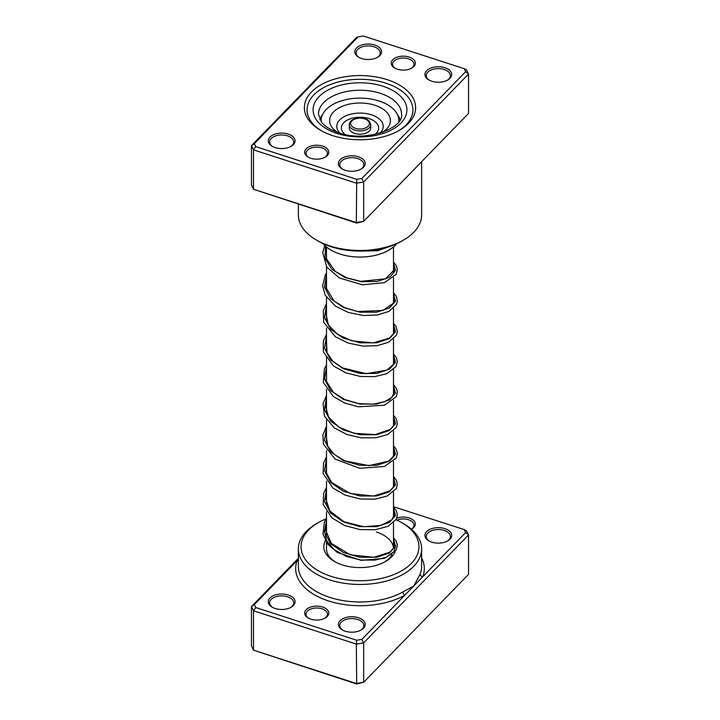 <?xml version="1.0" encoding="UTF-8"?>
<svg xmlns="http://www.w3.org/2000/svg" width="720" height="720" viewBox="0 0 720 720"><rect width="100%" height="100%" fill="white"/><g stroke="black" fill="none" stroke-linecap="round" stroke-linejoin="round"><path stroke-width="1.08" d="M298.368 559.278L254.34 604.575L255.789 607.554L356.688 640.242L361.854 639.396L404.766 595.233A2.682 1.521 60.8 0 1 402.903 591.939L413.757 585.981L420.129 574.209A61.632 35.586 0 0 0 421.632 566.388L421.632 548.883A61.632 35.586 180 0 1 329.841 579.915A61.632 35.586 180 0 1 298.368 548.883A61.632 35.586 180 0 1 316.413 523.719L318.312 522.621A58.959 34.038 0 0 0 331.155 576.378A58.959 34.038 0 0 0 406.998 567.252A58.959 34.038 0 0 0 401.688 522.621A58.959 34.038 0 0 0 396 519.741M310.833 619.173A12.06 6.966 180 0 1 308.205 618.03A12.06 6.966 180 0 1 307.116 608.895A12.06 6.966 180 0 1 322.632 607.032A12.06 6.966 180 0 1 325.26 618.03A12.06 6.966 180 0 1 310.833 619.173M324.756 618.3A10.719 6.192 0 0 0 327.447 614.196A10.719 6.192 0 0 0 321.975 608.796A10.719 6.192 0 0 0 306.009 614.196A10.719 6.192 0 0 0 308.709 618.3M396.765 518.184A12.06 6.966 180 0 1 409.167 517.977A12.06 6.966 180 0 1 411.795 528.966A12.06 6.966 180 0 1 411.363 529.209A10.719 6.192 0 0 0 413.991 525.141A10.719 6.192 0 0 0 408.51 519.741A10.719 6.192 0 0 0 396.918 520.155M431.766 542.151A13.401 7.74 180 0 1 428.85 540.873A13.401 7.74 180 0 1 427.644 530.73A13.401 7.74 180 0 1 444.879 528.651A13.401 7.74 180 0 1 447.804 540.873A13.401 7.74 180 0 1 431.766 542.151M447.3 541.143A12.06 6.966 0 0 0 450.387 536.499A12.06 6.966 0 0 0 444.231 530.424A12.06 6.966 0 0 0 426.267 536.499A12.06 6.966 0 0 0 429.354 541.143M345.231 631.206A13.401 7.74 180 0 1 342.315 629.928A13.401 7.74 180 0 1 341.109 619.785A13.401 7.74 180 0 1 358.344 617.715A13.401 7.74 180 0 1 361.26 629.928A13.401 7.74 180 0 1 345.231 631.206M360.765 630.198A12.06 6.966 0 0 0 363.852 625.554A12.06 6.966 0 0 0 357.687 619.479A12.06 6.966 0 0 0 339.732 625.554A12.06 6.966 0 0 0 342.81 630.198M275.121 608.499A13.401 7.74 180 0 1 272.196 607.221A13.401 7.74 180 0 1 270.99 597.078A13.401 7.74 180 0 1 288.234 594.999A13.401 7.74 180 0 1 291.15 607.221A13.401 7.74 180 0 1 275.121 608.499M290.646 607.491A12.06 6.966 0 0 0 293.733 602.838A12.06 6.966 0 0 0 287.577 596.772A12.06 6.966 0 0 0 269.613 602.838A12.06 6.966 0 0 0 272.7 607.491M395.172 551.592A36.18 20.889 180 0 1 385.578 561.465A36.18 20.889 180 0 1 342.297 564.912A36.18 20.889 180 0 1 334.422 561.465A36.18 20.889 180 0 1 325.395 540.603M326.502 542.421L326.502 548.883A33.498 19.341 0 0 0 335.403 562.014M401.688 522.621L403.587 523.719A61.632 35.586 180 0 1 421.632 548.883M254.34 604.575L251.46 606.573L251.46 645.957L253.512 650.169L356.346 683.478L363.645 682.29L468.54 574.344L468.54 534.96L363.645 642.906L363.645 682.29L356.688 684L253.512 650.169L253.512 610.785L251.46 606.573L298.368 558.297M361.854 639.396L363.645 642.906L356.346 644.085L356.688 684M356.688 640.242L356.346 644.085L253.512 610.785L255.789 607.554M464.211 529.587L466.488 530.739L468.54 534.96L465.66 532.566L464.211 529.587L393.498 506.691M298.368 560.349A2.682 2.133 -158.7 0 1 297.252 560.412A64.314 37.134 180 0 0 328.536 600.957A64.314 37.134 180 0 0 404.766 595.233L465.66 532.566M326.016 518.877A58.959 34.038 0 0 0 318.312 522.621M384.597 562.014A33.498 19.341 0 0 0 391.986 554.616M393.48 548.289A33.498 19.341 0 0 0 376.389 532.017M421.632 557.964A64.314 37.134 180 0 1 422.748 576.738A2.682 2.133 21.3 0 1 420.129 574.209M409.167 57.06A12.06 6.966 180 0 1 411.795 68.058A12.06 6.966 180 0 1 397.368 69.21A12.06 6.966 180 0 1 394.74 68.058A12.06 6.966 180 0 1 393.66 58.932A12.06 6.966 180 0 1 409.167 57.06M411.291 68.328A10.719 6.192 0 0 0 413.991 64.233A10.719 6.192 0 0 0 408.51 58.833A10.719 6.192 0 0 0 392.553 64.233A10.719 6.192 0 0 0 395.244 68.328M322.632 146.124A12.06 6.966 180 0 1 325.26 157.113A12.06 6.966 180 0 1 310.833 158.265A12.06 6.966 180 0 1 308.205 157.113A12.06 6.966 180 0 1 307.116 147.987A12.06 6.966 180 0 1 322.632 146.124M324.756 157.392A10.719 6.192 0 0 0 327.447 153.288A10.719 6.192 0 0 0 321.975 147.888A10.719 6.192 0 0 0 306.009 153.288A10.719 6.192 0 0 0 308.709 157.392M387.207 79.668A55.611 32.103 180 0 1 399.321 130.365A55.611 32.103 180 0 1 332.793 135.666A55.611 32.103 180 0 1 320.679 130.365A55.611 32.103 180 0 1 315.675 88.281A55.611 32.103 180 0 1 387.207 79.668M398.349 130.914A52.929 30.555 0 0 0 412.929 109.854A52.929 30.555 0 0 0 385.893 83.205A52.929 30.555 0 0 0 307.071 109.854A52.929 30.555 0 0 0 321.651 130.914A52.929 30.555 180 0 1 307.071 109.854A52.929 30.555 180 0 1 385.893 83.205A52.929 30.555 180 0 1 412.929 109.854A52.929 30.555 180 0 1 398.349 130.914M288.234 134.091A13.401 7.74 180 0 1 291.15 146.304A13.401 7.74 180 0 1 275.121 147.582A13.401 7.74 180 0 1 272.196 146.304A13.401 7.74 180 0 1 270.99 136.17A13.401 7.74 180 0 1 288.234 134.091M290.646 146.583A12.06 6.966 0 0 0 293.733 141.93A12.06 6.966 0 0 0 287.577 135.864A12.06 6.966 0 0 0 269.613 141.93A12.06 6.966 0 0 0 272.7 146.583M374.769 45.036A13.401 7.74 180 0 1 377.685 57.249A13.401 7.74 180 0 1 361.656 58.527A13.401 7.74 180 0 1 358.74 57.249A13.401 7.74 180 0 1 357.534 47.106A13.401 7.74 180 0 1 374.769 45.036M377.19 57.528A12.06 6.966 0 0 0 380.268 52.875A12.06 6.966 0 0 0 374.112 46.8A12.06 6.966 0 0 0 356.148 52.875A12.06 6.966 0 0 0 359.235 57.528M444.879 67.743A13.401 7.74 180 0 1 447.804 79.956A13.401 7.74 180 0 1 431.766 81.234A13.401 7.74 180 0 1 428.85 79.956A13.401 7.74 180 0 1 427.644 69.822A13.401 7.74 180 0 1 444.879 67.743M447.3 80.235A12.06 6.966 0 0 0 450.387 75.582A12.06 6.966 0 0 0 444.231 69.516A12.06 6.966 0 0 0 426.267 75.582A12.06 6.966 0 0 0 429.354 80.235M358.344 156.798A13.401 7.74 180 0 1 361.26 169.02A13.401 7.74 180 0 1 345.231 170.298A13.401 7.74 180 0 1 342.315 169.02A13.401 7.74 180 0 1 341.109 158.877A13.401 7.74 180 0 1 358.344 156.798M360.765 169.29A12.06 6.966 0 0 0 363.852 164.646A12.06 6.966 0 0 0 357.687 158.571A12.06 6.966 0 0 0 339.732 164.646A12.06 6.966 0 0 0 342.81 169.29M403.587 240.039L401.688 241.137A58.959 34.038 180 0 1 331.155 246.753A58.959 34.038 180 0 1 318.312 241.137L316.413 240.039A61.632 35.586 0 0 0 329.841 245.916A61.632 35.586 0 0 0 403.587 240.039A61.632 35.586 0 0 0 421.632 214.884L421.632 161.703M298.368 204.201L298.368 214.884A61.632 35.586 0 0 0 316.413 240.039M464.211 68.679L466.488 69.831L468.54 74.043L363.645 181.998L356.346 183.177L253.512 149.868L253.512 189.261L251.46 185.04L251.46 145.656L356.355 37.71L358.146 36.837L254.34 143.667L255.789 146.646L356.688 179.325L361.854 178.488L465.66 71.658L464.211 68.679L363.312 36L358.146 36.837M356.688 223.092L356.346 222.561L363.645 221.382L356.688 223.092L253.512 189.261L356.346 222.561L356.688 179.325M361.854 178.488L363.645 181.998L363.645 221.382L468.54 113.427L468.54 74.043L465.66 71.658M255.789 146.646L253.512 149.868L251.46 145.656L254.34 143.667M323.109 243.621A40.869 23.598 0 0 0 360 257.067A40.869 23.598 0 0 0 396.891 243.621M400.131 119.601A40.869 23.598 0 0 0 397.503 114.687M322.497 114.687A40.869 23.598 0 0 0 319.869 119.601M349.281 124.722L349.281 127.998A10.719 6.192 0 0 0 355.59 133.641A10.719 6.192 0 0 0 367.083 132.642A10.719 6.192 0 0 0 370.719 127.998L370.719 124.722A10.719 6.192 180 0 1 367.083 129.366A10.719 6.192 180 0 1 355.59 130.356A10.719 6.192 180 0 1 349.281 124.722C349.443 122.436 350.739 120.681 353.196 119.466C364.23 115.668 369.981 119.943 370.719 124.722M398.808 121.689A38.862 22.437 0 0 0 398.862 120.564A38.862 22.437 0 0 0 375.993 100.116A38.862 22.437 0 0 0 334.314 103.725A38.862 22.437 0 0 0 321.138 120.564A38.862 22.437 0 0 0 321.192 121.689M382.527 132.327A30.375 17.541 0 0 0 381.618 108.243A30.375 17.541 0 0 0 339.921 107.406A30.375 17.541 0 0 0 337.473 132.327M298.368 548.883L298.368 566.388A61.632 35.586 0 0 0 329.841 597.42A61.632 35.586 0 0 0 402.903 591.939M380.322 93.312A41.535 23.985 0 0 0 318.465 114.228L321.453 122.04C324.846 126.423 330.597 129.987 338.706 132.741C365.697 143.01 404.559 127.719 401.535 114.228A41.535 23.985 0 0 0 380.322 93.312M337.05 133.47A46.899 27.072 180 0 1 319.095 96.606A46.899 27.072 180 0 1 382.95 86.238A46.899 27.072 180 0 1 400.905 123.102A46.899 27.072 180 0 1 337.05 133.47M353.799 119.565A9.378 5.418 0 0 0 352.962 127.206A9.378 5.418 0 0 0 366.201 127.692A9.378 5.418 0 0 0 367.038 120.042A9.378 5.418 0 0 0 353.799 119.565M380.133 133.11A23.193 13.392 0 0 0 374.661 116.073A23.193 13.392 0 0 0 344.664 116.406A23.193 13.392 0 0 0 339.867 133.11M374.958 134.424A18.639 10.764 0 0 0 372.618 120.087A18.639 10.764 0 0 0 347.679 119.925A18.639 10.764 0 0 0 345.042 134.424M395.649 545.589L393.903 551.934L386.541 557.19L374.787 560.151L360.576 559.998L346.275 556.416L334.242 549.684L326.484 540.567L324.27 530.262M393.498 538.758L395.505 546.201L389.403 553.068L376.596 557.244L360 557.253L343.404 552.546L330.597 543.663L324.495 532.089L326.502 519.939M393.498 508.122L395.505 515.565L389.403 522.432L376.596 526.617L360 526.617L343.404 521.91L330.597 513.027L324.495 501.462L326.502 489.312M393.498 477.486L395.505 484.938L389.403 491.796L376.596 495.981L360 495.981L343.404 491.274L330.597 482.391L324.495 470.826L326.502 458.676M393.498 446.859L395.505 454.302L389.403 461.169L376.596 465.345L360 465.354L343.404 460.647L330.597 451.764L324.495 440.19L326.502 428.04M393.498 416.223L395.505 423.666L389.403 430.533L376.596 434.718L360 434.718L343.404 430.011L330.597 421.128L324.495 409.554L326.502 397.404M393.498 385.587L395.505 393.039L389.403 399.897L376.596 404.082L360 404.082L343.404 399.375L330.597 390.492L324.495 378.927L326.502 366.777M393.498 354.96L395.496 362.403L389.403 369.27L376.596 373.446L360 373.455L343.404 368.748L330.597 359.856L324.495 348.291L326.502 336.141M393.498 324.324L395.505 331.767L389.403 338.634L376.596 342.81L360 342.819L343.404 338.112L330.597 329.229L324.504 317.655L326.502 305.505M393.498 293.688L395.505 301.131L389.403 307.998L376.596 312.183L360 312.183L343.404 307.476L330.597 298.593L324.495 287.019L326.502 274.869M393.498 263.052L395.541 270.342L389.808 277.119L377.541 281.394L361.44 281.727L345.015 277.542L331.875 269.253L324.9 258.165L325.602 246.204M389.988 246.375L377.676 250.74L361.422 251.1M393.498 247.05L393.498 272.556M393.498 277.686L393.498 303.192M393.498 308.322L393.498 333.828M393.498 338.958L393.498 364.455M393.498 369.585L393.498 395.091M393.498 400.221L393.498 425.727M393.498 430.857L393.498 456.354M393.498 461.484L393.498 486.99M393.498 492.12L393.498 517.626M393.498 522.756L393.498 548.253M326.502 246.987L326.502 259.272M326.502 266.724L326.502 289.899M326.502 297.36L326.502 320.535M326.502 327.987L326.502 351.171M326.502 356.805L326.502 381.798M326.502 389.259L326.502 412.434M326.502 419.886L326.502 443.07M326.502 450.522L326.502 473.706M326.502 481.158L326.502 504.333M326.502 511.794L326.502 534.969M321.138 121.626L321.138 120.564M398.862 121.626L398.862 120.564M326.502 249.876L326.313 258.561L335.259 271.395L346.797 277.857L360.567 281.34L385.56 278.829L394.164 269.937L393.498 267.219M326.502 280.512L326.007 287.613L334.017 300.996L344.655 307.611L357.723 311.535L382.86 310.446L393.534 303.12L394.164 300.519L393.498 297.855M326.502 311.139L325.971 313.686L328.374 324.909L337.554 334.35L351.612 340.749L373.122 342.927L389.394 338.076L393.66 333.477L394.164 331.173L393.498 328.482M326.502 341.766L327.051 352.791L332.811 361.161L342.621 367.92L366.327 373.716L386.919 370.116L393.615 364.203L394.164 361.746L393.498 359.118M326.502 372.411L326.34 381.213L333.504 392.436L344.763 399.555L358.767 403.614L373.014 404.199L384.939 401.607L391.932 397.26L394.164 392.427L393.498 389.754M326.502 403.047L325.845 407.187L328.635 417.258L338.814 427.068L354.15 433.314L375.174 434.619L390.321 429.318L393.552 425.61L394.164 423.018L393.498 420.39M326.502 433.674L326.142 435.168L327.753 446.274L334.386 454.482L344.907 460.881L368.982 465.651L388.566 461.124L393.678 455.976L394.164 453.681L393.498 451.017M326.502 464.31L326.205 472.527L331.641 482.49L350.325 493.533L373.518 496.062L389.952 490.86L393.624 486.738L394.164 484.281L393.498 481.653M326.502 494.937L325.845 499.032L329.868 510.984L344.061 521.775L363.798 526.743L381.06 525.402L391.995 519.723L394.164 514.971L393.498 512.289M326.502 525.573L325.836 530.712L331.362 543.447L350.298 554.787L373.95 557.289L389.934 552.132L393.615 548.01L394.164 545.553L393.498 542.925M393.498 537.795L396.234 541.215L397.377 545.274L396.099 550.206L384.408 558.396L361.071 560.34L337.221 552.402L327.78 544.185L323.01 534.195L324.351 522.054L326.502 518.121M393.498 507.159L396.306 510.714L397.386 514.98L396.279 519.246L387.963 526.347L375.273 529.749L359.874 529.56L344.493 525.465L331.839 517.797L323.19 504.396L323.649 493.29L326.502 487.485M393.498 476.523L396.297 480.069L397.386 484.326L396.288 488.592L387.153 496.08L374.814 499.167L360.072 498.951L345.312 495.171L332.919 488.079L323.136 473.517L323.568 462.897L326.502 456.858M393.498 445.887L396.099 449.073L397.377 453.366L396.243 458.055L384.453 466.479L359.73 468.27L335.115 459.108L323.478 444.186L322.902 435.006L326.502 426.222M393.498 415.26L396.216 418.653L397.35 423.765L396.243 427.419L387.693 434.574L375.786 437.778L361.413 437.85L346.815 434.475L334.251 427.851L324.396 416.061L323.091 403.425L326.502 395.586M393.498 384.624L396.342 388.26L397.368 391.887L396.36 396.567L384.498 405.198L358.479 406.818L344.799 403.065L333.252 396.45L323.307 382.302L324.432 368.703L326.502 364.959M393.498 353.988L396.342 357.624L397.377 361.656L395.982 366.606L386.811 373.689L374.616 376.65L360.144 376.425L345.636 372.762L333.36 365.895L323.325 351.765L323.343 341.136L326.502 334.323M393.498 323.361L395.964 326.304L397.377 331.461L396.36 335.295L388.485 342.297L376.92 345.726L362.754 346.086L348.138 343.035L335.349 336.735L323.676 322.272L323.298 310.671L326.502 303.687M393.498 292.725L396.378 296.424L397.368 301.095L396.432 304.506L388.989 311.4L377.469 315.009L363.186 315.486L348.381 312.48L335.412 306.144L325.215 295.209L322.623 285.84L325.314 275.013L326.502 273.051M393.498 262.089L396.234 265.518L397.35 269.163L396.225 274.275L384.408 282.699L362.394 284.778L339.39 277.965L326.736 267.066L322.713 252.657L324.774 245.43M394.11 246.465L388.386 250.443"/></g></svg>

